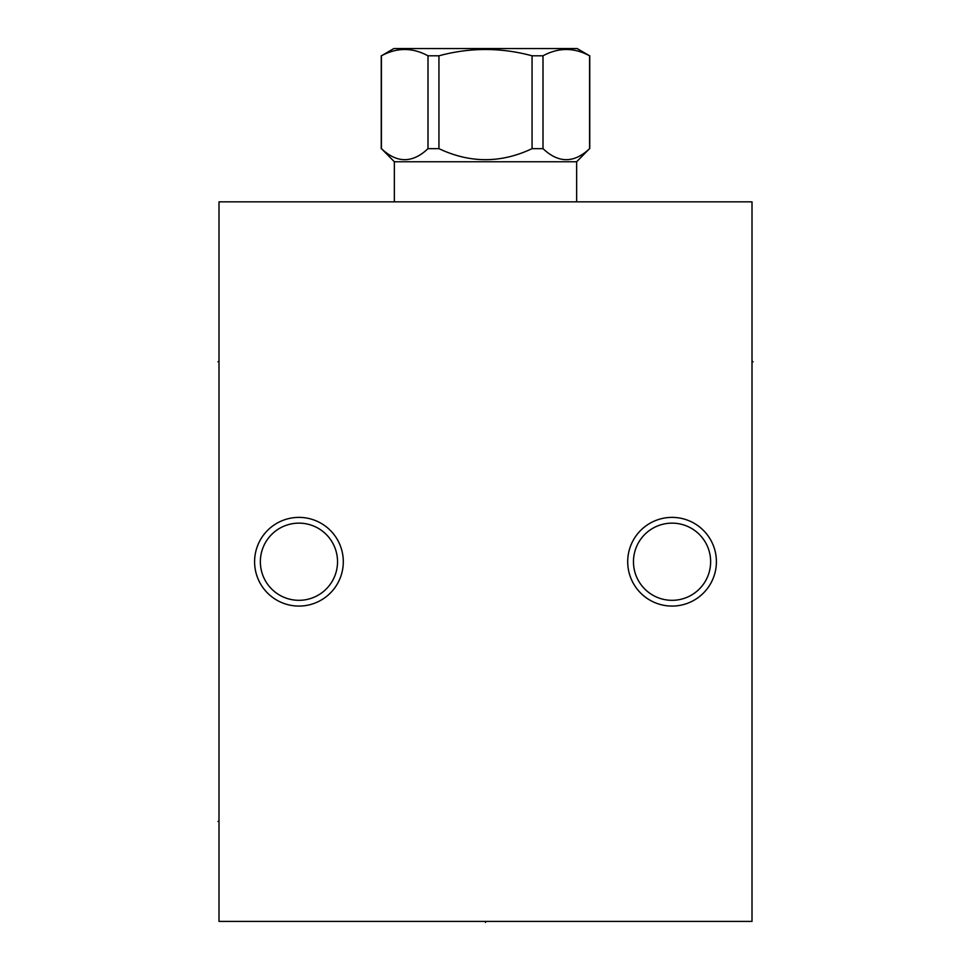 <?xml version="1.0" encoding="UTF-8"?>
<svg xmlns="http://www.w3.org/2000/svg" width="971" height="971" viewBox="0 0 971 971"><rect width="100%" height="100%" fill="white"/><g stroke="black" fill="none" stroke-linecap="round" stroke-linejoin="round"><path stroke-width="1.46" d="M752.003 201.847L218.997 201.847L218.997 921.406L752.003 921.406L752.003 201.847M298.947 517.385A44.35 44.35 0 0 1 343.297 561.736A44.35 44.35 0 0 1 298.947 606.074A44.35 44.35 0 0 1 254.596 561.736A44.35 44.35 0 0 1 298.947 517.385M672.053 517.385A44.35 44.35 0 0 1 716.404 561.736A44.35 44.35 0 0 1 672.053 606.074A44.35 44.35 0 0 1 627.703 561.736A44.35 44.35 0 0 1 672.053 517.385M337.532 561.736A38.585 38.585 0 0 1 298.947 600.321A38.585 38.585 0 0 1 260.362 561.736A38.585 38.585 0 0 1 298.947 523.138A38.585 38.585 0 0 1 337.532 561.736M710.638 561.736A38.585 38.585 0 0 1 672.053 600.321A38.585 38.585 0 0 1 633.468 561.736A38.585 38.585 0 0 1 672.053 523.138A38.585 38.585 0 0 1 710.638 561.736M394.36 161.756L576.64 161.756L589.567 148.648C574.043 163.346 558.519 163.346 542.995 148.648L532.059 148.648C501.024 163.346 469.976 163.346 438.941 148.648L428.005 148.648C412.481 163.346 396.957 163.346 381.433 148.648L394.36 161.756L394.36 201.847M576.64 161.756L576.64 201.847M381.433 148.648L381.433 55.808C396.957 47.397 412.481 47.397 428.005 55.808L438.941 55.808C469.976 47.397 501.024 47.397 532.059 55.808L542.995 55.808C558.519 47.397 574.043 47.397 589.567 55.808L577.175 48.55L393.825 48.55L381.433 55.808M428.005 148.648L428.005 55.808M589.567 148.648L589.567 55.808M542.995 148.648L542.995 55.808M532.059 148.648L532.059 55.808M438.941 148.648L438.941 55.808M485.5 921.406L485.5 922.45L485.5 921.406M218.997 821.417L217.953 821.417L218.997 821.417M218.997 361.746L217.953 361.746L218.997 361.746M752.003 361.746L753.047 361.746L752.003 361.746M381.239 148.648L381.239 55.808M589.761 148.648L589.761 55.808"/></g></svg>
